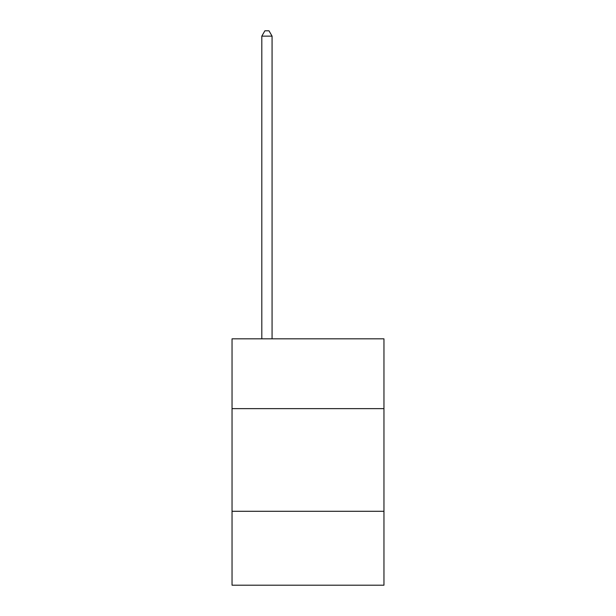 <?xml version="1.0" encoding="UTF-8"?>
<svg xmlns="http://www.w3.org/2000/svg" width="616" height="616" viewBox="0 0 616 616"><rect width="100%" height="100%" fill="white"/><g stroke="black" fill="none" stroke-linecap="round" stroke-linejoin="round"><path stroke-width="0.92" d="M232.04 408.639L383.96 408.639L383.96 338.839L232.04 338.839L232.04 585.2L383.96 585.2L383.96 511.288L232.04 511.288M383.96 511.288L383.96 408.639M272.072 338.839L272.072 36.136L261.808 36.136L261.808 338.839M261.808 36.136L264.888 30.8L268.992 30.8L272.072 36.136"/></g></svg>

